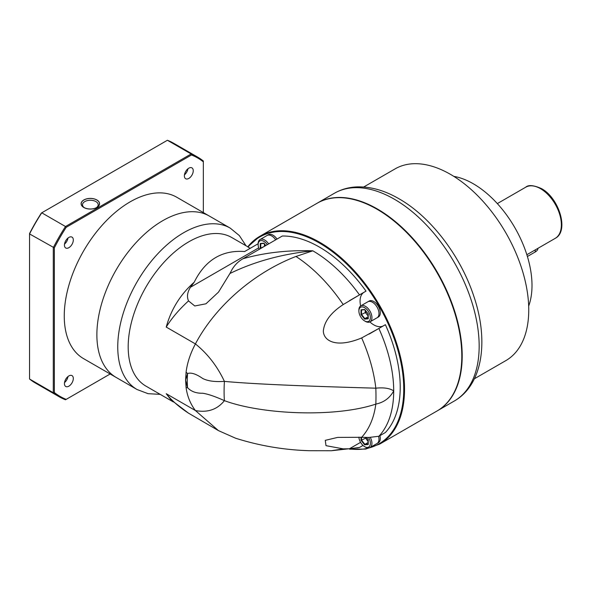 <?xml version="1.0" encoding="UTF-8"?>
<svg xmlns="http://www.w3.org/2000/svg" width="591" height="591" viewBox="0 0 591 591"><rect width="100%" height="100%" fill="white"/><g stroke="black" fill="none" stroke-linecap="round" stroke-linejoin="round"><path stroke-width="0.89" d="M363.687 187.007L395.106 168.871A110.709 63.917 60 0 1 450.46 174.352A110.709 63.917 60 0 1 522.784 271.912A110.709 63.917 60 0 1 505.815 360.628L474.396 378.765M528.672 306.057A83.036 47.937 -120 0 0 473.295 183.771A83.036 47.937 60 0 0 453.792 176.362M527.401 256.487L535.269 251.943A9.227 5.326 0 0 0 537.965 248.316M317.227 203.178A119.936 69.243 60 0 1 317.426 203.06A119.936 69.243 60 0 1 377.39 209A119.936 69.243 -120 0 1 455.742 314.693A119.936 69.243 -120 0 1 437.362 410.797A119.936 69.243 -120 0 1 437.163 410.915M349.621 449.204L365.674 449.086L379.695 444.092L436.971 411.026A119.936 69.243 60 0 0 461.807 356.122L461.807 355.671A119.382 68.925 -120 0 0 377.398 209.458A119.382 68.925 -120 0 0 377.198 209.34M461.807 356.122A119.936 69.243 -120 0 0 377.006 209.229A119.936 69.243 -120 0 0 317.035 203.289L259.759 236.356A119.936 69.243 -120 0 0 247.755 246.868L259.759 236.356A119.936 69.243 -120 0 1 352.177 268.491A119.936 69.243 -120 0 1 404.532 389.188A119.936 69.243 -120 0 1 379.695 444.092M250.207 248.323L248.05 247.082A119.382 68.925 -120 0 1 384.283 315.69A119.382 68.925 -120 0 1 350.662 449.057M173.333 401.939L145.955 386.13A85.798 49.541 -60 0 1 128.188 346.858A85.798 49.541 -60 0 1 165.643 260.505A85.798 49.541 -60 0 1 231.761 237.523L247.792 246.779M363.007 445.429L359.498 447.453L349.436 448.776L343.223 448.865L331.425 450.734L309.359 450.704C284.175 449.965 259.597 445.806 235.61 438.227L218.441 430.61L195.414 410.553C190.354 403.875 187.244 396.199 186.084 387.519L185.596 379.998L186.084 372.204C187.244 362.874 190.354 353.448 195.414 343.918C215.287 306.241 253.938 272.614 295.965 256.464L312.809 250.813A114.403 66.052 60 0 1 359.498 294.894L366.021 291.127A114.403 66.052 -120 0 0 282.291 236.023L242.953 258.74C264.539 252.638 287.832 249.993 312.809 250.813C282.166 253.953 254.536 261.517 229.929 273.5L218.53 292.08L205.964 303.796L194.764 305.975L188.529 300.9C186.69 296.793 187.332 292.25 190.457 287.263L194.21 282.21C205.173 260.084 221.98 249.86 244.637 251.537L258.134 243.751M188.529 300.9C179.184 309.411 171.745 318.135 166.226 327.067C171.146 309.241 180.477 294.288 194.21 282.21M359.498 447.453A114.403 66.052 60 0 1 358.139 447.756A114.403 66.052 60 0 1 357.215 447.934M393.702 390.924A114.403 66.052 60 0 1 378.868 436.269L385.391 432.501A114.403 66.052 60 0 0 385.391 324.681L378.868 328.448A114.403 66.052 60 0 1 393.702 390.924C389.787 388.257 383.832 387.349 375.832 388.184A73.809 14.295 82 0 1 375.832 404.104C383.832 402.441 389.787 398.053 393.702 390.924M369.855 321.925A19.377 11.185 -120 0 0 383.456 325.804L385.391 324.681M366.021 291.127L364.078 292.25A19.377 11.185 -120 0 0 360.636 305.961M242.953 258.74C238.505 261.259 234.878 264.834 232.064 269.466L229.929 273.5M378.875 328.448L361.677 337.934C336.626 348.38 323.794 341.147 323.321 331.189C324.156 321.615 330.79 312.735 343.223 304.557L359.505 294.887M186.084 372.204L187.591 373.512A73.809 36.923 114.1 0 0 187.591 387.711L185.596 379.998L187.591 373.512C191.203 372.33 196.234 373.977 202.669 378.469C207.744 381.055 214.991 382.03 224.41 381.387C261.392 384.874 334.846 386.994 375.832 388.184C373.948 371.924 369.227 355.169 361.677 337.934M166.226 327.067L195.414 343.918C207.611 353.736 217.281 366.228 224.41 381.387A73.809 20.7 101.9 0 0 224.41 400.646C261.392 414.461 334.846 417.852 375.832 404.104C373.948 417.94 369.227 429.007 361.677 437.288L369.072 437.443L378.875 436.261M343.223 448.865L326.003 445.666L325.272 440.354L337.66 437.399L361.677 437.288M166.226 393.702L171.028 399.878L188.529 413.175C179.184 407.073 171.752 400.58 166.226 393.702L195.414 410.553C207.611 412.85 217.281 409.548 224.41 400.646C214.984 396.413 207.722 393.946 202.647 393.244C196.175 393.377 191.159 391.53 187.591 387.711L186.084 387.519M188.529 413.175L218.441 430.603M137.046 389.513A93.179 53.796 120 0 1 117.749 346.858A93.179 53.796 -60 0 1 158.425 253.081A93.179 53.796 -60 0 1 230.231 228.119L209.354 216.062A93.179 53.796 -60 0 0 137.548 241.025A93.179 53.796 -60 0 0 96.872 334.801A93.179 53.796 -60 0 1 137.548 241.025A93.179 53.796 -60 0 1 209.354 216.062L176.739 197.231A93.179 53.796 -60 0 0 104.932 222.194A93.179 53.796 -60 0 0 64.256 315.971A93.179 53.796 -60 0 0 83.553 358.626L116.176 377.457A93.179 53.796 -60 0 1 96.872 334.801A93.179 53.796 120 0 0 116.176 377.457L137.046 389.513L148.053 393.672L160.227 394.367M349.436 300.701L364.078 292.25M369.072 334.107L383.456 325.804M378.558 436.328A9.227 5.326 60 0 1 378.986 439.253A9.227 5.326 60 0 1 377.073 443.479A9.227 5.326 -120 0 0 378.558 436.328M379.887 435.678A9.227 5.326 60 0 1 380.286 438.5A9.227 5.326 60 0 1 378.38 442.725L370.025 447.542A9.227 5.326 -120 0 0 370.306 437.399M360.805 305.857L367.846 301.787A9.227 5.326 60 0 1 374.96 304.262A9.227 5.326 60 0 1 378.986 313.548A9.227 5.326 60 0 1 377.073 317.766A9.227 5.326 -120 0 0 378.491 310.378A9.227 5.326 -120 0 0 372.463 302.245A9.227 5.326 60 0 0 367.846 301.787L369.153 301.033A9.227 5.326 60 0 1 376.26 303.508A9.227 5.326 60 0 1 380.286 312.794A9.227 5.326 60 0 1 378.38 317.012L370.025 321.836A9.227 5.326 -120 0 0 371.444 314.442A9.227 5.326 -120 0 0 365.415 306.315A9.227 5.326 60 0 0 360.805 305.857A9.227 5.326 60 0 0 358.892 310.076L358.892 310.984A8.119 4.691 60 0 1 364.632 307.667A8.119 4.691 -120 0 1 370.372 317.611A8.119 4.691 -120 0 1 364.632 320.928L364.632 320.928A8.119 4.691 60 0 1 358.892 310.984M259.279 249.313A8.119 4.691 60 0 1 258.134 244.674L258.134 243.773A9.227 5.326 60 0 1 260.04 239.547L267.088 235.477A9.227 5.326 60 0 1 275.702 239.828A9.227 5.326 -120 0 0 271.697 235.935A9.227 5.326 60 0 0 267.088 235.477L268.395 234.723A9.227 5.326 60 0 1 277.009 239.074M365.415 447.084L364.632 446.633L365.415 447.084A9.227 5.326 -120 0 0 370.025 447.542M368.57 437.451A8.119 4.691 -120 0 1 369.966 445.533A8.119 4.691 -120 0 1 364.632 446.633L364.632 446.633A8.119 4.691 60 0 1 358.907 437.141M361.02 437.251L361.02 440.325L364.632 444.824L368.245 444.498L368.245 439.556M368.245 444.498L368.245 444.026L368.245 444.498M364.632 444.824L364.891 444.329L368.141 444.033M361.02 440.325L361.537 440.155L364.891 444.329L368.141 442.452M365.194 437.443L368.141 441.706M366.553 437.695L361.537 440.155L361.537 437.281M365.415 321.378L364.632 320.928L365.415 321.378A9.227 5.326 -120 0 0 370.025 321.836M364.632 309.477L361.02 309.802L361.02 314.619L364.632 319.118L368.245 318.793L368.245 313.976L364.891 309.677M368.245 318.32L368.245 313.851M364.632 319.118L364.891 318.615L368.141 318.327M361.02 314.619L361.537 314.449L364.891 318.615L368.141 316.746M361.02 309.802L361.537 309.972L361.02 309.802M365.194 310.29L365.194 312.336L368.141 316M366.553 311.989L361.537 314.449L361.537 310.002M268.654 243.898A9.227 5.326 -120 0 0 264.657 240.005A9.227 5.326 60 0 0 260.04 239.547M258.134 244.674A8.119 4.691 60 0 1 263.874 241.357A8.119 4.691 -120 0 1 267.317 244.674M265.787 245.553L264.133 243.366M263.874 243.167L260.254 243.492L260.254 248.309L260.949 248.346M263.955 243.381L260.254 243.492L260.779 243.669L260.779 248.139L264.605 246.24M264.436 243.98L264.436 246.026L265.403 245.782M110.162 373.985L65.49 399.775A138.39 79.896 -60 0 1 59.122 396.724L35.379 383.012A138.39 79.896 -60 0 1 29.55 379.023L29.55 233.548A137.651 79.475 -60 0 1 41.414 213.004L167.401 140.266A138.39 79.896 -60 0 1 173.769 143.317L197.512 157.029A138.39 79.896 -60 0 1 203.341 161.011L203.341 212.59M66.199 399.368A137.651 79.475 -60 0 1 54.342 392.52L54.342 247.858L29.55 233.933A138.39 79.896 -60 0 1 41.747 212.812L65.49 226.516L191.144 153.97L167.401 140.266M83.892 207.456L83.892 207.456A9.131 5.275 180 0 1 83.892 200.002A9.131 5.275 180 0 1 96.806 200.002A9.131 5.275 180 0 1 96.806 207.456A9.131 5.275 180 0 1 83.892 207.456M54.342 247.858A137.651 79.475 -60 0 1 66.199 227.313L191.477 154.99L191.144 153.97A138.39 79.896 -60 0 1 197.512 157.029M191.477 154.99A137.651 79.475 -60 0 1 203.341 161.838M68.874 237.427A6.272 3.62 -60 0 1 72.006 237.117A6.272 3.62 -60 0 1 72.974 242.147A6.272 3.62 -60 0 1 68.874 247.673A6.272 3.62 -60 0 1 65.734 247.984A6.272 3.62 -60 0 1 64.774 242.96A6.272 3.62 -60 0 1 68.874 237.427M68.874 375.92A6.272 3.62 -60 0 1 72.006 375.61A6.272 3.62 -60 0 1 72.974 380.641A6.272 3.62 -60 0 1 68.874 386.167A6.272 3.62 -60 0 1 65.734 386.477A6.272 3.62 -60 0 1 64.774 381.454A6.272 3.62 -60 0 1 68.874 375.92M188.81 168.184A6.272 3.62 -60 0 1 191.942 167.874A6.272 3.62 -60 0 1 192.91 172.904A6.272 3.62 -60 0 1 188.81 178.43A6.272 3.62 -60 0 1 185.67 178.741A6.272 3.62 -60 0 1 184.71 173.717A6.272 3.62 -60 0 1 188.81 168.184M66.199 227.313L65.49 226.516A138.39 79.896 -60 0 0 53.293 247.644L53.293 392.734L29.55 379.023M54.342 392.52L53.293 392.734A138.39 79.896 -60 0 0 59.122 396.724M84.387 207.722A7.846 4.529 180 0 1 82.511 204.781A7.846 4.529 180 0 1 87.35 200.6A7.846 4.529 180 0 1 95.897 201.583A7.846 4.529 180 0 1 98.195 204.781A7.846 4.529 180 0 1 96.318 207.722M64.522 244.061A6.272 3.62 120 0 0 68.002 238.033M64.522 382.554A6.272 3.62 120 0 0 68.002 376.526M184.458 174.818A6.272 3.62 120 0 0 187.938 168.79M83.826 207.493A9.227 5.326 0 0 0 93.88 208.653A9.227 5.326 0 0 0 99.576 203.732A9.227 5.326 0 0 0 96.872 199.965A9.227 5.326 0 0 0 86.818 198.805A9.227 5.326 0 0 0 81.122 203.732A9.227 5.326 0 0 0 83.826 207.493M497.334 203.592L525.724 187.199A29.52 17.043 60 0 1 540.484 188.662A29.52 17.043 60 0 1 559.773 214.681A29.52 17.043 60 0 1 555.245 238.336L526.854 254.728M535.269 251.943L535.269 249.875M454.324 401.008C482.877 384.704 488.942 340.667 473.819 296.261C460.677 256.014 430.809 216.816 398.969 198.753C384.704 190.487 370.764 186.527 357.163 186.889C348.875 187.199 341.288 189.327 334.388 193.272A119.936 69.243 60 0 1 394.352 199.211A119.936 69.243 60 0 1 472.704 304.897A119.936 69.243 60 0 1 454.324 401.008L437.362 410.797M190.457 287.263L258.695 247.865M343.223 304.557C329.091 283.894 313.341 267.863 295.965 256.464M349.436 448.776L360.569 442.349M368.245 439.682L366.464 437.466M364.713 309.691L361.537 309.972M525.724 187.199C528.406 184.695 533.629 185.146 541.408 188.573C559.02 197.874 569.414 231.147 555.245 238.336M334.388 193.272L317.426 203.06M377.398 209.458L377.006 209.229M331.425 450.734L358.131 447.749M246.026 245.76L239.34 235.565L230.231 228.119M366.368 437.466L368.141 439.667L368.141 444.225M364.684 309.654L368.141 313.961L368.141 318.519M361.433 310.009L364.728 309.714M263.918 243.344L265.728 245.59M260.675 243.699L263.97 243.403"/></g></svg>
